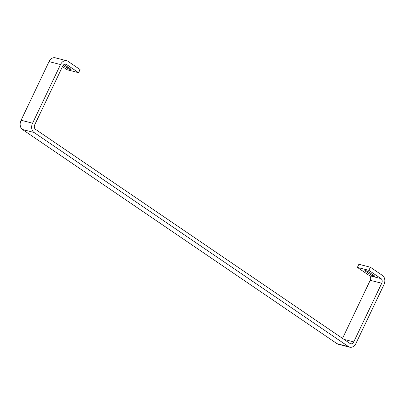 <?xml version="1.0" encoding="UTF-8"?>
<svg xmlns="http://www.w3.org/2000/svg" width="405" height="405" viewBox="0 0 405 405"><rect width="100%" height="100%" fill="white"/><g stroke="black" fill="none" stroke-linecap="round" stroke-linejoin="round"><path stroke-width="0.61" d="M78.585 72.687L80.079 69.559L67.939 61.292A7.037 5.199 104.3 0 0 66.693 60.73A7.037 5.199 104.3 0 0 60.537 64.542L32.567 123.191A7.037 5.199 104.3 0 0 33.995 132.455L348.558 346.639A7.037 5.199 104.3 0 0 349.804 347.207A7.037 5.199 104.3 0 0 355.96 343.389L383.935 284.74A7.037 5.199 104.3 0 0 382.502 275.481L370.362 267.214L358.865 264.278L357.372 267.406L369.512 275.673L381.009 278.61A3.518 2.597 -75.7 0 1 381.728 283.237L353.752 341.886A3.518 2.597 -75.7 0 1 350.674 343.794A3.518 2.597 -75.7 0 1 350.052 343.511L35.488 129.327A3.518 2.597 -75.7 0 1 34.774 124.694L62.745 66.045A3.518 2.597 -75.7 0 1 65.823 64.137A3.518 2.597 -75.7 0 1 66.445 64.42L78.585 72.687L67.088 69.756L62.476 66.612M370.362 267.214L368.869 270.343L357.372 267.406M368.985 272.135L373.952 275.516A2.638 0.461 25.5 0 1 374.61 276.21A2.638 0.461 25.5 0 1 373.025 275.921A2.638 0.461 25.5 0 1 370.499 274.636L365.533 271.254A2.638 0.461 25.5 0 1 364.875 270.555A2.638 0.461 25.5 0 1 366.459 270.844A2.638 0.461 25.5 0 1 368.985 272.135M368.869 270.343L381.009 278.61M381.728 283.237L370.226 280.306L342.524 338.388M63.904 64.592A2.638 0.461 25.5 0 1 65.458 65.463L70.424 68.845A2.638 0.461 25.5 0 1 71.083 69.538A2.638 0.461 25.5 0 1 69.498 69.25A2.638 0.461 25.5 0 1 66.972 67.964L63.155 65.362M60.537 64.542L49.04 61.611L21.065 120.26L32.567 123.191M33.995 132.455L22.498 129.519L337.061 343.708L348.558 346.639M349.804 347.207L338.307 344.27A7.037 5.199 -75.7 0 1 337.061 343.708M22.498 129.519A7.037 5.199 -75.7 0 1 21.065 120.26M49.04 61.611A7.037 5.199 -75.7 0 1 55.196 57.793L66.693 60.73M370.226 280.306A3.518 2.597 104.3 0 0 369.512 275.673M344.022 339.405L353.752 341.886M66.445 64.42L65.144 64.086M66.972 67.964L67.503 66.855M370.499 274.636L371.031 273.527M365.533 271.254L365.831 270.631"/></g></svg>
